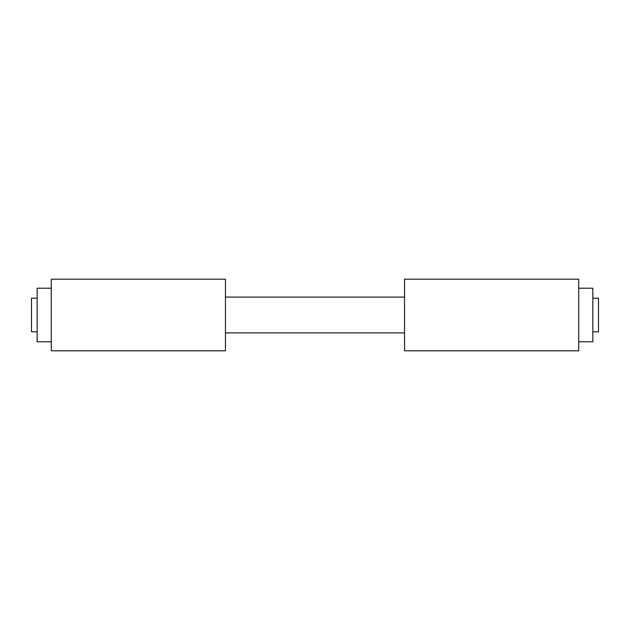 <?xml version="1.0" encoding="UTF-8"?>
<svg xmlns="http://www.w3.org/2000/svg" width="630" height="630" viewBox="0 0 630 630"><rect width="100%" height="100%" fill="white"/><g stroke="black" fill="none" stroke-linecap="round" stroke-linejoin="round"><path stroke-width="0.94" d="M592.838 331.797L598.5 331.797L598.5 298.203L592.838 298.203M37.162 331.797L31.5 331.797L31.5 298.203L37.162 298.203M225.445 315L225.445 279.177L51.274 279.177L51.274 350.823L225.445 350.823L225.445 315M404.555 315L404.555 279.177L578.726 279.177L578.726 350.823L404.555 350.823L404.555 315M578.726 341.799L592.838 341.799L592.838 288.201L578.726 288.201M51.274 341.799L37.162 341.799L37.162 288.201L51.274 288.201M404.555 297.092L225.445 297.092M404.555 332.908L225.445 332.908"/></g></svg>
